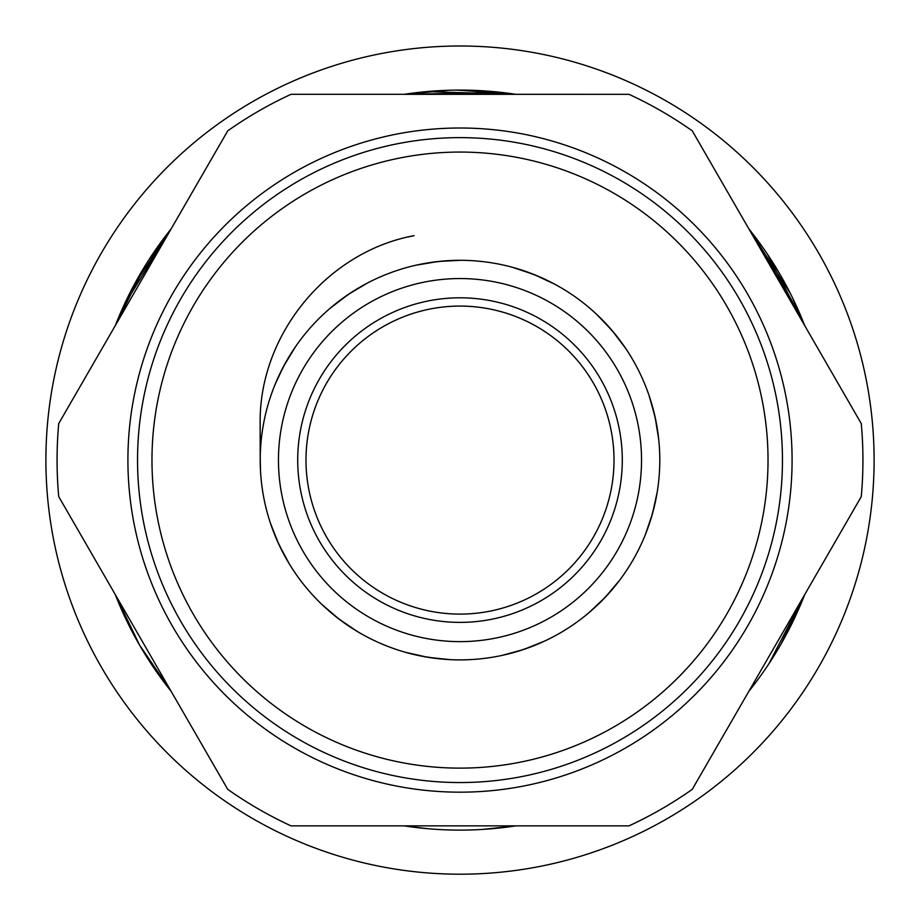 <?xml version="1.0" encoding="UTF-8"?>
<svg xmlns="http://www.w3.org/2000/svg" width="920" height="920" viewBox="0 0 920 920"><rect width="100%" height="100%" fill="white"/><g stroke="black" fill="none" stroke-linecap="round" stroke-linejoin="round"><path stroke-width="1.38" d="M629.015 94.323L291.007 94.311A402.925 402.925 0 0 0 227.746 130.847L58.73 423.556A402.925 402.925 0 0 0 58.73 496.616L227.723 789.337A402.925 402.925 0 0 0 290.984 825.861L628.992 825.872A402.925 402.925 0 0 0 692.254 789.348L861.269 496.639A402.925 402.925 0 0 0 861.269 423.579L692.277 130.858A402.925 402.925 0 0 0 629.015 94.323M260.176 424.568C258.279 336.317 325.795 252.114 414.069 235.646L408.043 236.992M260.21 460.092L260.153 424.568M411.78 653.982L417.864 655.396M417.047 655.224L428.501 657.386M513.441 652.613L524.584 649.163M597.402 605.153L605.613 596.884M649.347 523.882L652.728 512.75M657.179 427.834L654.936 416.334M618.987 339.089L611.731 330.119M544.099 278.852L533.174 274.195M448.925 260.601L437.575 261.567M357.063 288.845L347.197 295.193M289.006 356.753L283.095 367.241M260.21 459.632L260.21 460.92M276.46 539.051L283.877 554.415M334.811 615.825L348.565 625.922M422.349 656.317L439.219 658.8M518.639 651.107L534.716 645.391M601.278 601.393L612.812 588.8M651.015 518.719L655.293 502.239M656.247 422.533L652.28 405.846M615.618 334.776L604.474 322.103M539.269 276.69L523.009 270.503M443.405 260.981L426.857 263.074M352.475 291.697L338.433 301.553M286.281 361.399L278.323 376.959M260.21 458.183L260.544 471.741M270.399 523.089L278.656 543.984L289.236 563.81M321.988 604.555L339.077 619.16L357.707 631.718M405.743 652.383L427.673 657.271L450.006 659.64M502.124 655.396L523.79 649.439L544.64 641.067M588.697 612.915L605.049 597.505L619.551 580.347M645.299 534.796L652.521 513.555L657.294 491.602M658.72 439.426L655.132 417.151L649.071 395.519M625.715 348.507L612.283 330.751L596.793 314.479M554.656 284.154L533.957 274.482L512.659 267.375M460.368 260.302L438.403 261.464L416.231 265.155M367.356 283.084L347.875 294.71L329.981 308.407M295.573 346.61L283.475 366.505L274.965 384.744M460 622.38A162.288 162.288 0 0 1 319.459 378.948A162.288 162.288 0 0 1 600.553 378.959A162.288 162.288 0 0 1 460 622.38M459.988 659.881A199.789 199.789 0 0 0 633.029 360.203A199.789 199.789 0 0 0 286.983 360.191A199.789 199.789 0 0 0 459.988 659.881M459.988 792.178A332.085 332.085 0 0 0 747.603 294.066A332.085 332.085 0 0 0 172.408 294.043A332.085 332.085 0 0 0 459.988 792.178M459.988 782.552A322.46 322.46 0 0 0 739.266 298.873A322.46 322.46 0 0 0 180.745 298.862A322.46 322.46 0 0 0 459.988 782.552M515.752 825.872L508.461 826.919M427.19 828.644L404.305 825.872M135.194 637.33L115.414 594.803L139.564 645.081L124.763 616.688M133.665 285.706L171.062 228.999L149.281 259.198M426.638 91.597L515.775 94.323M749.535 229.712L799.928 313.961M804.62 594.757L768.924 663.745M171.039 691.161L150.73 663.216M115.368 325.473L120.313 313.398M162.322 240.327L171.097 228.93L123.648 305.911M479.964 90.62L515.648 94.323L457.033 90.102M171.097 691.265L139.576 645.081A370.012 370.012 0 0 0 171.131 691.322M115.414 325.392L144.911 266.121M404.386 94.323L448.845 90.252M790.222 293.181L748.937 228.988L762.829 247.48M146.314 656.328L139.564 645.081A370.012 370.012 0 0 1 115.31 594.63M515.832 94.323A370.012 370.012 0 0 0 404.19 94.323L502.078 92.483M804.574 594.826L780.953 644.207M515.637 825.872L482.609 829.414M121.371 609.235L115.368 594.711M767.452 254.23L804.632 325.461M800.986 603.761L786.588 633.96M171.155 228.85A370.012 370.012 0 0 0 115.322 325.542A370.012 370.012 0 0 1 171.155 228.85M404.167 825.872A370.012 370.012 0 0 0 515.809 825.872M748.845 691.334A370.012 370.012 0 0 0 804.678 594.654M804.689 325.565A370.012 370.012 0 0 0 748.869 228.873M101.373 667.126A414.092 414.092 0 0 0 818.616 667.161A414.092 414.092 0 0 0 460.011 46A414.092 414.092 0 0 0 101.373 667.126M390.206 322.805A154.008 154.008 0 0 1 613.789 468.291A154.008 154.008 0 0 1 376.004 589.179A154.008 154.008 0 0 1 390.206 322.805M152.536 478.653A308.016 308.016 0 0 0 629.797 717.094A308.016 308.016 0 0 0 597.667 184.552A308.016 308.016 0 0 0 152.536 478.653M459.988 641.631A181.539 181.539 0 0 0 617.216 369.334A181.539 181.539 0 0 0 302.784 369.322A181.539 181.539 0 0 0 459.988 641.631"/></g></svg>
